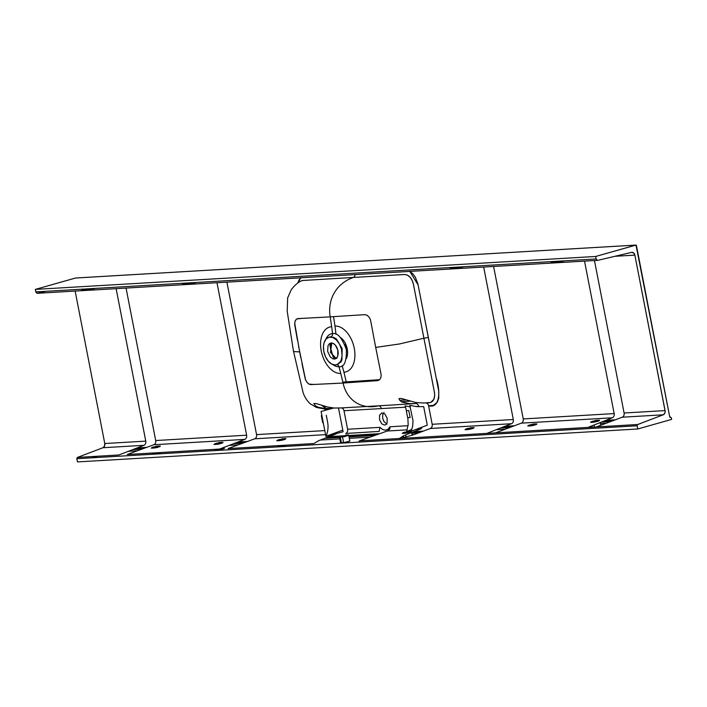<?xml version="1.0" encoding="UTF-8"?>
<svg xmlns="http://www.w3.org/2000/svg" width="707" height="707" viewBox="0 0 707 707"><rect width="100%" height="100%" fill="white"/><g stroke="black" fill="none" stroke-linecap="round" stroke-linejoin="round"><path stroke-width="1.06" d="M379.129 431.42L345.758 433.462A3.579 2.793 86.6 0 0 347.597 429.255L379.915 427.355L379.129 431.42M422.132 427.108A3.579 2.793 -93.4 0 1 420.418 429.069L403.874 435.636L399.261 438.508L359.448 440.876A1.078 0.84 86.6 0 0 358.935 442.122L637.14 425.773A1.078 0.84 -93.4 0 1 637.696 424.509L359.536 440.859L387.215 431.023L407.161 429.847L387.215 431.023L389.884 428.99L389.946 426.772L408.072 425.702L389.946 426.772L388.09 429.246L385.545 430.227L382.681 429.564L379.915 427.355L347.597 429.255L344 410.732L405.579 407.179L344 410.732A3.579 2.793 86.9 0 0 341.145 407.921L334.314 408.045L327.527 406.993L315.941 403.503L313.767 403.547L315.746 406.065L318.38 407.285L324.76 408.478L331.194 408.505L327.359 408.752L331.194 408.505A3.579 2.793 -93.7 0 1 331.716 408.549M420.418 429.069L416.246 429.317L420.418 429.069M596.452 426.931L637.696 424.509L663.237 414.797L622.248 417.21L596.416 426.904M495.598 432.861L587.977 427.408M587.985 427.399L612.324 417.793L521.395 423.14L495.563 432.834M534.112 425.26L533.873 424.006L536.109 423.873L536.233 424.527L536.109 423.873L536.905 423.97L535.128 424.951L527.749 425.932L532.813 424.129L536.763 423.9L536.533 424.377L530.78 425.897L527.89 426.003L528.969 425.146L529.128 425.994M596.867 421.575L596.62 420.312L599.66 420.285L597.883 421.266L590.504 422.247L595.559 420.444L599.518 420.214L599.289 420.683L593.535 422.212L590.645 422.318L591.715 421.46L591.883 422.309M594.463 260.538L624.095 413.003A3.579 2.793 86.6 0 1 622.248 417.21L663.237 414.797A3.579 2.793 -93.4 0 0 665.075 410.599L624.095 413.003L665.075 410.599L634.859 255.121A3.579 2.793 -93.4 0 0 631.934 252.311A3.579 2.793 -93.4 0 0 631.563 252.372L597.786 260.344L631.563 252.372L633.622 252.912L634.859 255.121L614.949 256.296L634.859 255.121L665.154 411.262L664.819 413.188L663.237 414.797L637.546 424.58L637.113 425.57L637.767 428.99L671.65 419.392L637.767 428.99L77.47 461.918L76.816 458.498L77.39 457.438L118.829 454.981L143.919 445.322L102.939 447.734L77.39 457.438L102.939 447.734A3.579 2.793 86.6 0 0 104.777 443.528L75.145 291.063L104.777 443.528L145.766 441.124L104.777 443.528L104.512 446.117L102.939 447.734L143.919 445.322A3.579 2.793 -93.4 0 0 145.766 441.124L116.125 288.659M127.304 454.504L219.488 449.086L244.772 439.392L153.852 444.738L127.269 454.486M157.59 447.39L157.352 446.135L159.588 446.002L159.72 446.656L159.588 446.002L160.383 446.099L157.979 447.284L151.227 448.061L156.291 446.258L160.242 446.029L160.012 446.506L154.259 448.026L151.369 448.132L152.447 447.275L152.606 448.123M220.345 443.704L220.098 442.449L222.343 442.317L222.466 442.971L222.343 442.317L222.997 442.343L221.362 443.395L213.982 444.376L219.037 442.573L222.732 442.308L222.767 442.821L217.509 444.296L214.124 444.447L215.193 443.589L215.361 444.438M228.158 448.583L313.926 443.536L318.91 440.576L335.825 434.045A3.579 2.793 -93.4 0 0 336.665 433.506M226.912 282.146L256.553 434.611L324.796 430.598L256.553 434.611A3.579 2.793 86.6 0 1 254.706 438.808L325.582 434.646L254.706 438.808L228.122 448.556M283.1 440.01L282.853 438.755L285.098 438.623L285.221 439.277L285.098 438.623L285.893 438.72L284.108 439.71L276.729 440.682L282.367 438.8L285.752 438.649L285.151 439.312L279.769 440.647L276.87 440.753L277.948 439.904L278.116 440.744M414.178 434.558L401.161 438.411L486.929 433.373L511.461 423.723L430.351 428.486L414.178 434.558M471.357 428.946L471.118 427.691L474.15 427.655L472.373 428.645L464.994 429.617L470.623 427.735L474.008 427.585L473.407 428.248L468.034 429.582L465.135 429.688L466.213 428.84L466.373 429.679M216.978 282.729L246.619 435.194L155.699 440.541L126.058 288.067M244.772 439.392L153.852 444.738A3.579 2.793 86.6 0 0 155.699 440.541L246.619 435.194A3.579 2.793 -93.4 0 1 244.772 439.392M408.611 432.64L408.363 431.385L410.599 431.252L410.732 431.897L410.599 431.252L411.403 431.35L409.618 432.331L402.239 433.311L407.303 431.509L411.262 431.279L411.032 431.756L405.279 433.276L402.38 433.382L403.458 432.525L403.626 433.373M597.406 260.37L37.489 293.281L45.796 291.319L37.215 293.308L36.066 292.53L35.35 289.393L595.648 256.464L596.363 259.593L597.786 260.344M87.138 288.889L81.623 290.206L89.78 289.72L95.613 288.385M187.991 282.959L182.477 284.276L190.634 283.799L196.466 282.455M455.414 267.237L450.059 268.545L458.216 268.068L463.889 266.742M556.268 261.307L550.912 262.615L559.069 262.138L564.743 260.812M483.676 267.052L513.309 419.516L432.189 424.288L428.592 405.756L433.435 405.367L437.306 402.195L438.738 398.306L438.72 391.015L417.899 283.896L415.274 277.056L412.561 273.494L409.424 271.205M301.076 277.577L298.893 280.175L297.824 282.986L300.793 277.798M324.142 408.814L325.839 410.157L324.142 408.814M584.53 261.122L614.162 413.586L523.242 418.933L493.601 266.468M523.242 418.933L614.162 413.586A3.579 2.793 -93.4 0 1 612.324 417.793L521.395 423.14A3.579 2.793 86.6 0 0 523.242 418.933M432.189 424.288L513.309 419.516A3.579 2.793 -93.4 0 1 511.461 423.723L430.351 428.486A3.579 2.793 86.6 0 0 432.189 424.288M302.022 363.813L305.309 379.146L306.847 382.169L308.72 383.989L310.682 384.581L335.418 383.459M341.994 383.097L343.045 383.035C346.969 400.63 361.516 409.786 378.439 405.845L341.145 407.921L378.439 405.845A3.579 2.793 -93.4 0 1 381.347 408.646A3.579 2.793 86.6 0 0 378.439 405.845L415.787 403.538A3.579 2.793 -93.6 0 1 418.659 406.348L418.73 406.728M326.325 408.628L321.791 405.394L326.077 408.566M316.471 384.343L343.045 383.035L340.765 373.429A23.941 14.785 74.2 0 1 321.243 350.946A23.941 14.785 74.2 0 1 331.68 326.696L330.187 316.869C327.208 298.999 336.868 282.994 353.482 277.436L302.764 280.485L300.625 281.139C300.952 281.174 296.472 282.738 291.249 289.746L287.652 297.903L287.201 311.23L293.449 351.061L294.192 351.609L293.458 351.087L302.481 389.919C302.799 391.271 303.603 397.29 310.108 403.715L316.338 407.409C323.391 408.867 327.12 409.309 327.518 408.752M302.737 318.309L296.675 318.963L295.217 320.81L294.695 323.143L299.662 351.883L294.192 351.609L299.662 351.883L300.811 357.76M415.796 406.525L418.659 406.348L415.796 406.525M384.546 425.101L385.96 424.545L387.144 422.68L387.144 418.146L384.926 414.099L381.789 412.915L379.571 415.274L379.571 419.808L381.789 423.855L384.546 425.101M91.963 457.809L97.433 456.262L91.963 457.809M128.329 451.322L137.335 450.792L128.329 451.322M229.183 445.392L238.188 444.871L229.183 445.392M320.236 440.046L339.846 438.888L320.236 440.046M349.302 438.34L370.318 437.103L349.302 438.34M412.057 434.646L414.293 434.513L412.057 434.646M496.341 429.697L505.346 429.167L496.341 429.697M600.314 423.581L606.199 423.237L600.314 423.581M152.332 453.761L161.178 452.507M215.087 450.076L219.815 449.802L224.322 448.521M224.19 448.477L223.536 448.468M277.842 446.391L286.688 445.127M340.597 442.697L345.325 442.423L349.832 441.141M349.7 441.097L349.046 441.088M636.45 245.638L669.679 416.626L635.991 245.09L595.648 256.464L635.77 245.099L75.472 278.028L35.35 289.393L75.578 278.01A0.716 0.557 86.6 0 0 75.472 278.028L635.77 245.099A0.716 0.557 -93.4 0 1 636.45 245.638M615.284 419.825L605.758 420.382L615.284 419.825M596.743 420.912L592.599 421.16L596.743 420.912M533.988 424.607L529.843 424.845L533.988 424.607M514.431 425.755L504.904 426.312L514.431 425.755M471.233 428.292L467.088 428.53L471.233 428.292M423.378 431.102L413.851 431.668L423.378 431.102M408.478 431.977L404.333 432.224L408.478 431.977M379.951 433.656L348.745 435.494L379.951 433.656M345.723 435.671L329.064 436.643L345.723 435.671M282.968 439.356L278.823 439.604L282.968 439.356M247.538 441.442L238.012 441.999L247.538 441.442M220.222 443.042L216.077 443.289L220.222 443.042M157.467 446.736L153.322 446.974L157.467 446.736M146.685 447.363L137.158 447.929L146.685 447.363M384.007 412.49L382.69 414.85L382.69 418.288L384.007 421.646L387.012 424.103M401.205 401.7L410.369 401.152M337.098 364.688L341.932 360.155L342.144 348.516L336.355 338.918L330.876 336.815A2.863 2.236 86.6 0 0 332.546 333.651C337.372 332.423 341.976 337.725 346.359 349.567C346.633 361.657 344.168 367.375 338.971 366.73A2.863 2.236 86.6 0 0 336.974 364.732M335.507 365.024L331.875 364.158L328.375 361.295L325.547 356.876L323.824 351.565L323.47 346.165L324.133 342.568L326.166 338.945L329.206 337.168L332.794 337.495L336.382 339.89L339.413 343.973L341.446 349.134L342.117 355.904L341.057 360.552L338.733 363.752L335.507 365.024A14.326 8.846 74.2 0 1 324.036 352.51A14.326 8.846 74.2 0 1 328.888 337.248A14.326 8.846 74.2 0 1 330.072 337.045L330.876 336.815A14.326 8.846 -105.8 0 0 329.692 337.018L328.888 337.248M331.23 342.992L329.374 343.717L328.039 345.564L327.633 351.335L330.249 356.938L332.794 358.82L334.853 359.006L336.603 357.981L337.769 355.904L337.769 349.947L335.33 345.131L333.324 343.487L331.23 342.992A8.237 5.09 74.2 0 1 337.831 350.186A8.237 5.09 74.2 0 1 335.038 358.962A8.237 5.09 74.2 0 1 334.358 359.076L335.675 358.705M342.824 382.098L346.253 381.895L346.492 382.832L346.253 381.895L379.73 379.686L355.939 381.303M333.554 316.665L334.985 326.068A23.64 14.6 74.2 0 1 354.26 348.277A23.64 14.6 74.2 0 1 343.956 372.218L346.253 381.895L350 381.674M342.197 365.66L343.956 372.218A23.64 14.6 -105.8 0 0 354.26 348.277A23.64 14.6 -105.8 0 0 334.985 326.068L336.002 334.278M340.456 337.478A13.46 8.316 74.2 0 1 346.43 358.555M340.641 361.392L340.845 361.586A12.461 7.697 -105.8 0 0 341.234 361.551M340.076 345.281A8.882 5.488 74.2 0 1 342.011 352.113M335.675 338.397L335.427 339.042M346.492 350.292A12.461 7.697 -105.8 0 0 344.848 344.486M298.522 346.006L305.557 379.8L306.847 382.169L308.941 384.113L314.659 384.484M329.1 316.93L303.63 318.3M325.821 339.342A16.941 10.464 74.2 0 1 332.546 333.651L331.68 326.696A23.941 14.785 -105.8 0 0 321.243 350.946A23.941 14.785 -105.8 0 0 340.765 373.429L338.971 366.73A16.941 10.464 74.2 0 1 332.988 364.644M399.729 400.303L398.925 398.633L401.099 398.412L415.787 402.504L423.67 403.017L430.678 402.495L433.895 399.261L434.681 395.522L434.443 392.323L423.917 338.229L399.402 343.982L375.7 347.411L381.153 374.683L380.976 377.255L379.756 379.65L377.706 380.64L343.045 383.035C346.969 400.63 361.516 409.786 378.439 405.845L415.787 403.538L409.459 403.626L402.133 402.177L399.729 400.303L405.977 399.923M429.22 402.769L429.237 402.769C433.771 401.912 435.432 398.059 434.204 391.227L423.917 338.229L399.402 343.982L375.7 347.411L370.53 320.015L369.372 317.531L367.26 315.349L364.883 314.659L330.187 316.86C327.208 298.999 336.868 282.994 353.482 277.436L404.669 274.493L407.338 275.085L410.193 277.33L412.402 280.909L413.409 284.108L423.917 338.229L428.371 337.469L436.254 378.272C440.77 391.528 439.789 408.946 428.592 405.756A3.579 2.793 87 0 0 425.729 402.946L429.22 402.769M297.382 339.926L294.686 324.478L295.022 321.34L296.33 319.219L297.859 318.601L326.36 317.09M409.795 271.391L418.102 284.921L428.371 337.469L423.917 338.229L413.604 285.23C412.154 278.293 409.044 274.731 404.289 274.519L353.482 277.436A3.579 2.793 86.6 0 0 355.117 274.608A3.579 2.793 -93.4 0 1 353.482 277.436L302.428 280.502L300.289 281.377M336.117 358.422L332.122 354.472L330.416 348.454L331.751 343.001M331.804 343.01L330.469 352.395L336.161 358.387M340.535 361.595L340.845 361.586A1.794 1.396 -93.4 0 1 341.057 361.834M340.597 362.461L340.014 362.391M334.658 358.988L332.935 356.602M329.992 346.218L330.222 343.222M332.988 337.575L333.439 337.212M334.464 337.654L333.845 337.981M330.682 343.072L330.39 344.945M330.399 347.871L332.414 354.985M333.934 357.477L335.109 358.864M671.376 417.987L671.65 419.392L671.288 417.731L669.679 416.626A1.078 0.84 -93.4 0 0 670.563 417.466L670.554 417.466A1.078 0.84 -93.4 0 0 670.704 417.448L670.413 417.466M134.463 448.963L143.83 448.415M152.562 447.902L156.494 447.672M219.152 444.005L215.317 444.226L219.25 443.978M235.316 443.033L244.684 442.485M278.072 440.523L281.996 440.293M326.369 437.686L339.466 436.917L326.316 437.704M344.663 436.626L340.827 436.846L344.751 436.599M348.913 436.36L377.034 434.708M403.582 433.144L407.506 432.914M420.559 432.163L411.668 432.684L420.612 432.145M466.328 429.458L470.261 429.229M502.288 427.346L511.656 426.789M532.919 425.561L529.092 425.782L533.016 425.534M595.674 421.867L591.839 422.097L595.771 421.849M603.142 421.416L612.509 420.868M132.669 449.652L141.93 449.113M233.522 443.731L242.784 443.183M324.575 438.375L339.572 437.492M349.028 436.935L375.072 435.406M411.783 433.25L418.756 432.843M500.547 428.035L509.809 427.488M601.401 422.106L610.662 421.558M35.35 289.393L35.836 291.903L596.134 258.965L595.648 256.464L35.35 289.393M355.047 442.352L76.842 458.702L77.47 461.918L637.767 428.99L637.14 425.773L355.047 442.352M75.658 278.019A0.716 0.557 86.6 0 0 75.561 278.01L635.867 245.082M405.597 434.92L406.021 437.112L405.597 434.92M403.874 437.695L403.503 435.804L403.874 437.695M598.988 420.833L598.864 420.188L598.988 420.833M594.083 424.995L594.507 427.178L594.083 424.995M592.263 427.311L591.971 425.826L592.263 427.311M473.487 428.212L473.354 427.558L473.487 428.212M161.152 452.515L155.363 453.691L155.204 452.869L155.363 453.691L153.119 453.823L152.959 453.001L153.119 453.823L152.314 453.735L152.182 453.046M224.11 447.345L224.34 448.547L218.118 450.005L217.959 449.184L218.118 450.005L215.874 450.129L215.715 449.307L215.874 450.129L215.069 450.05L214.937 449.36M286.662 445.145L280.873 446.311L280.714 445.49L280.873 446.311L278.629 446.444L278.47 445.622L278.629 446.444L277.824 446.364L277.692 445.666M339.466 436.953L340.58 442.67L341.384 442.759L340.279 437.094L339.475 436.891L340.703 436.21L340.871 437.059M345.856 436.325L345.608 435.07L347.853 434.938L347.977 435.592L347.853 434.938L348.507 434.964L348.277 435.441L342.524 436.961L343.62 442.626L341.384 442.759L340.279 437.094L342.524 436.961L343.62 442.626L349.85 441.177L348.666 435.07M406.525 410.794L405.093 405.871L410.387 406.914M411.81 429.458L406.56 431.535L408.186 424.668L407.806 417.377M427.284 425.172L423.687 406.64L416.715 406.613L409.786 405.358L413.021 420.718L412.658 426.171L411.12 431.243L427.284 425.172M408.779 410.555L406.304 410.82L407.639 417.678L410.14 417.528L408.779 410.555M323.249 422.636L322.692 422.671L321.34 415.689L321.897 415.681M333.669 408.01L321.075 411.465L325.927 436.449L343.107 431.738L338.494 408.01M342.789 430.121L326.007 436.272C327.977 431.818 328.508 427.099 327.597 422.097L326.263 415.23M326.413 408.575L322.692 405.659M336.691 364.732L337.504 364.591M336.965 358.361C335.595 357.548 336.196 360.004 332.122 354.472M330.416 348.454L330.876 344.795L331.937 343.028M330.355 347.164L332.75 355.612M612.465 420.886L603.098 421.434M511.612 426.816L502.244 427.364M470.164 429.246L466.337 429.476M407.418 432.94L403.582 433.161M376.981 434.725L348.922 436.378M281.907 440.311L278.072 440.541M244.631 442.502L235.272 443.05M156.397 447.69L152.571 447.911M143.777 448.432L134.418 448.98M411.642 432.534L412.172 435.265M402.778 436.148L403.123 437.898M600.128 422.609L600.65 425.322M591.238 426.118L591.485 427.355"/></g></svg>
